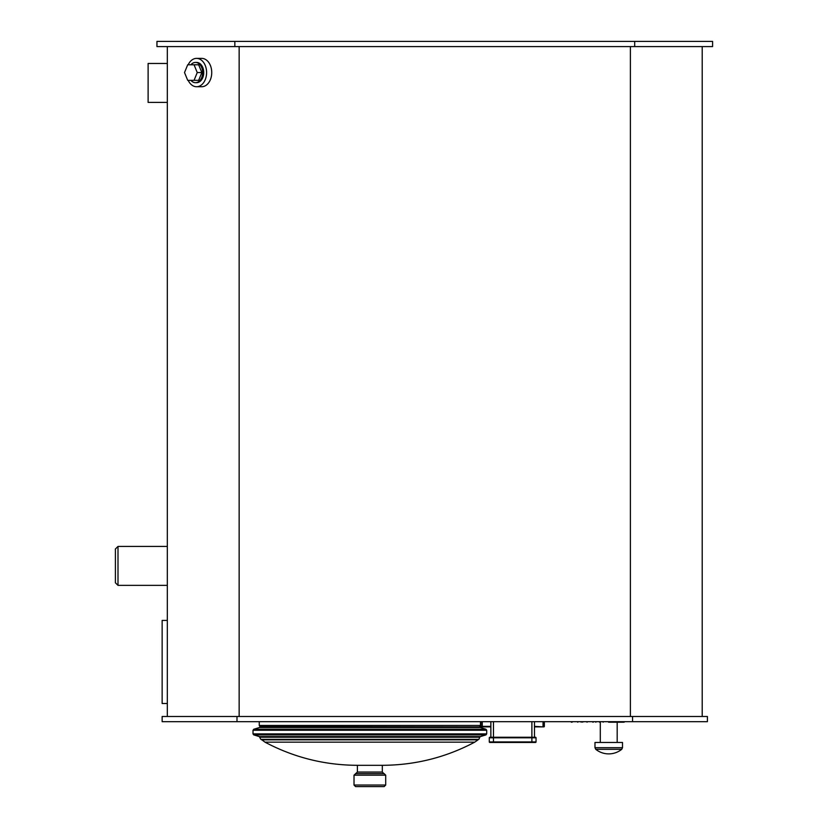 <?xml version="1.0" encoding="UTF-8"?>
<svg xmlns="http://www.w3.org/2000/svg" width="828" height="828" viewBox="0 0 828 828"><rect width="100%" height="100%" fill="white"/><g stroke="black" fill="none" stroke-linecap="round" stroke-linejoin="round"><path stroke-width="1.24" d="M259.992 737.22L479.722 737.22L478.915 739.342L260.81 739.342L259.33 736.599L253.751 734.891L253.016 733.898L253.016 730.244L486.698 730.244L485.964 729.251L253.751 729.251L253.016 730.244M259.992 726.922L479.722 726.922L260.127 726.58L259.33 727.543L253.751 729.251M354.022 775.174L385.703 775.174L385.703 785.037L384.14 786.6L355.574 786.6L354.022 785.037L354.022 775.174L357.396 772.058L357.396 765.31L382.319 765.31L382.319 772.058L357.396 772.058M385.703 775.174L384.14 773.621L355.574 773.621M382.319 772.058L383.881 773.621L355.833 773.621M382.319 765.31C415.035 765.186 445.847 757.465 474.754 742.147L264.96 742.147L261.203 739.342M156.947 41.4L712.597 41.4L712.597 46.596L156.947 46.596L156.947 41.4M634.703 41.4L634.703 46.596M234.841 41.4L234.841 46.596M702.216 46.596L702.216 716.489M630.398 46.596L630.398 716.489M239.147 46.596L239.147 716.489M167.328 46.596L167.328 716.489M188.194 64.77A14.179 10.029 90 0 1 196.578 58.384L201.711 58.384A14.179 10.029 90 0 1 211.74 72.553A14.179 10.029 90 0 1 201.711 86.733L196.578 86.733A14.179 10.029 90 0 1 188.194 80.347M707.402 716.489L707.402 721.685L632.551 721.685L632.551 716.489L707.402 716.489M236.994 721.685L162.143 721.685L162.143 716.489L236.994 716.489L236.994 721.685L632.551 721.685M236.994 716.489L632.551 716.489M118 546.418L115.402 549.016L115.402 582.777L118 585.365L118 546.418L167.328 546.418M167.328 620.42L162.143 620.42L162.143 703.51L167.328 703.51M167.328 63.466L148.119 63.466L148.119 102.413L167.328 102.413M196.578 58.384A14.179 10.029 90 0 1 206.596 72.553A14.179 10.029 90 0 1 196.578 86.733M190.895 64.77A10.122 7.162 90 0 1 195.47 62.431L196.578 62.431A10.122 7.162 90 0 1 203.74 72.553A10.122 7.162 90 0 1 196.578 82.686L195.47 82.686A10.122 7.162 90 0 1 190.895 80.347M195.47 62.431A10.122 7.162 90 0 1 202.632 72.553A10.122 7.162 90 0 1 195.47 82.686M194.062 64.77L198.658 64.77L201.835 72.553L198.658 80.347L187.708 80.347L184.52 72.553L187.708 64.77L194.062 64.77L197.24 72.553L194.062 80.347M201.835 72.553L197.24 72.553M480.468 721.685L480.468 725.452L259.247 725.452L259.247 721.685M600.3 721.685L600.3 742.457M490.859 721.685L490.859 737.262M534.474 721.685L534.474 737.262M480.985 721.685L480.985 726.363A0.517 0.517 0 0 0 481.513 726.88L490.859 726.88M543.044 721.685L543.044 726.363L544.348 726.363A0.517 0.517 0 0 1 543.83 726.88L543.044 726.88L543.83 726.88A0.517 0.517 0 0 0 544.348 726.363L544.348 721.685M534.474 726.88L543.044 726.88L534.474 726.363M531.886 742.457L535.519 742.457A0.517 0.517 0 0 0 536.037 741.94L489.296 741.94A0.517 0.517 0 0 0 489.814 742.457L531.886 742.457L531.886 737.789L536.037 737.789L536.037 741.94M535.519 737.262A0.517 0.517 0 0 1 536.037 737.789A0.517 0.517 0 0 0 535.519 737.262L489.814 737.262A0.517 0.517 0 0 0 489.296 737.789L489.296 741.94M489.296 737.789A0.517 0.517 0 0 1 489.814 737.262A0.517 0.517 0 0 0 489.296 737.789L531.886 737.789L531.886 721.685M260.127 726.58L259.247 725.452M594.98 747.705L595.756 749.33L621.725 749.33L622.501 747.705L594.98 747.705L594.98 742.457L622.501 742.457L622.501 747.705M598.478 721.685L566.859 721.685M571.372 722.202L571.372 721.685M572.096 722.202L572.096 721.685M577.758 722.202L577.758 721.685M581.184 722.202L581.184 721.685M582.674 722.202L582.674 721.685M587.052 722.202L587.052 721.685M623.805 722.202L609.636 722.202M623.142 722.202L623.142 721.685M607.535 721.685L599.379 721.685M603.167 722.202L603.167 721.685M593.179 722.202L593.179 721.685M253.016 733.898L486.698 733.898L486.698 730.244M253.751 734.891L485.964 734.891L486.698 733.898M259.33 736.599L480.395 736.599L485.964 734.891M259.33 727.543L480.395 727.543L485.964 729.251M385.703 785.037L354.022 785.037M474.754 742.147L478.066 739.828L261.648 739.828M493.457 721.685L493.457 742.457M490.859 726.363L482.289 726.363L482.289 721.685M482.289 726.88L480.985 726.363M592.848 722.202L592.848 721.685M612.285 722.202L612.285 721.685M608.973 722.202L608.973 721.685M618.112 722.202L618.112 721.685M599.482 722.202L599.482 721.685M595.829 722.202L595.829 721.685M480.395 736.599L479.722 737.22M480.395 727.543L479.722 726.922M264.96 742.147C293.868 757.465 324.679 765.186 357.396 765.31M167.328 585.365L118 585.365M617.181 722.202L617.181 742.457M479.588 726.58L480.468 725.452M595.756 749.33A20.772 20.772 0 0 0 621.725 749.33M624.198 722.202L624.198 721.685M608.58 722.202L608.58 721.685"/></g></svg>
